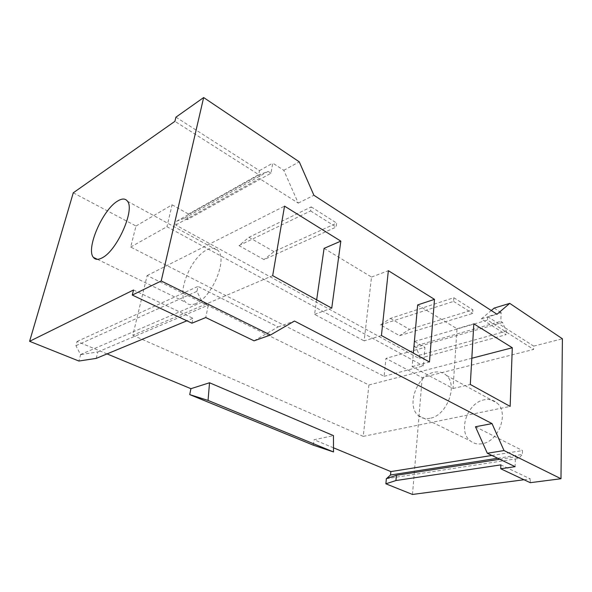 <?xml version="1.0" encoding="UTF-8"?>
<svg xmlns="http://www.w3.org/2000/svg" width="592" height="592" viewBox="0 0 592 592"><rect width="100%" height="100%" fill="white"/><g stroke="black" fill="none" stroke-linecap="round" stroke-linejoin="round"><path stroke-width="0.44" stroke-dasharray="2.96 2.22" d="M238.99 245.584L310.608 210.922L311.229 206.897L248.98 237.303L238.99 245.584L264.002 259.614L336.13 227.069L336.678 223.11L274 251.652L264.002 259.614M248.98 237.303L274 251.652M311.229 206.897L336.678 223.11M310.608 210.922L336.13 227.069M175.735 225.019L259.37 178.51L298.25 203.108L283.797 170.326L272.779 163.111L270.936 173.241L187.235 219.669L184.526 218.152L176.616 221.216L175.735 225.019L419.158 358.486L506.175 334.658L481.289 318.91L497.021 314.248M298.25 203.108L313.901 195.271M380.464 324.941L453.59 301.387L453.842 297.732L390.394 318.407L380.464 324.941L399.585 335.671L472.66 313.457L472.875 309.853L409.479 329.352L399.585 335.671M453.59 301.387L472.66 313.457M107.041 353.898L77.056 341.466L75.924 345.684L80.601 354.645L78.906 361.039M73.267 192.814L135.99 226.026L130.677 247.042L384.097 376.312L385.947 358.397L422.207 377.6L533.621 349.421L487.49 320.087L487.66 316.661L501.172 312.657L500.795 321.345L502.534 322.462L506.315 331.157L506.175 334.658M412.483 494.453L422.207 377.6M333.496 447.811L314.056 439.745L333.459 435.638M313.316 445.177L314.056 439.745M132.823 335.287L363.229 436.371L368.912 384.978L147.142 275.554L132.823 335.287L272.683 275.65M502.534 322.462L415.858 347.297L419.439 355.237L506.315 331.157M415.858 347.297L414.104 346.32L500.795 321.345M384.097 376.312L423.384 365.9L424.923 347.334L385.947 358.397M130.677 247.042L166.944 226.706L423.384 365.9M135.99 226.026L172.094 204.81L166.944 226.706M96.215 358.389L97.872 351.914L80.601 354.645M80.453 354.586L202.138 302.105L208.28 305.139L205.764 317.541M97.872 351.914L208.28 305.139M75.924 345.684L196.929 291.338L202.138 302.105M497.687 458.26L522.403 454.404L518.703 458.467L515.447 456.854L515.121 466.666M386.458 478.676L518.703 458.467M499.796 459.281L515.447 456.854M184.526 218.152L268.124 171.428L260.147 174.366L259.37 178.51M176.616 221.216L260.147 174.366M270.936 173.241L268.124 171.428M324.083 248.374L371.532 277.056L364.139 340.896L381.433 335.531M316.661 299.863L314.567 314.345L364.139 340.896M417.641 304.932L457.017 328.745L453.035 388.507L412.15 366.611L413.349 353.106M187.235 219.669L188.5 214.06L258.719 174.625L174.906 121.33M419.439 355.237L419.158 358.486M414.104 346.32L414.533 341.473L424.923 347.334M172.094 204.81L188.5 214.06M414.533 341.473L487.49 320.087M481.289 318.91L491.279 310.526M494.187 308.084L501.172 312.657M481.94 443.748C477.396 444.466 473.482 443.482 470.203 440.803C457.542 431.22 467.428 402.604 484.145 399.822C489.199 398.808 493.536 399.903 497.147 403.13C509.29 412.972 498.597 441.847 481.94 443.748M429.984 418.292C425.411 419.173 421.534 418.263 418.344 415.554C406.016 405.927 416.761 375.846 433.536 372.405C438.62 371.184 442.92 372.19 446.435 375.432C458.297 385.303 446.708 415.821 429.984 418.292M487.66 316.661L533.703 346.128L533.621 349.421M524.009 479.742L530.343 478.906L500.876 464.875M530.247 482.687L530.343 478.906M491.856 455.455L522.521 450.556L522.403 454.404M475.465 426.758L522.521 450.556M77.056 341.466L197.957 286.424L196.929 291.338M254.057 340.822L278.085 326.939L197.957 286.424M191.934 323.188L192.962 318.289L186.88 320.805M195.811 303.555C191.497 305.346 188.13 304.932 185.725 302.312C176.327 293.158 191.283 256.758 207.096 249.735C211.936 247.397 215.688 247.782 218.352 250.882C227.572 260.103 211.536 297.887 195.811 303.555M133.526 289.991L192.962 318.289M175.928 117.172L259.474 170.637L258.719 174.625M259.474 170.637L272.779 163.111M314.567 314.345L331.742 308.166M147.142 275.554L284.537 206.134M412.15 366.611L429.474 361.978M371.532 277.056L388.359 270.692M453.035 388.507L470.307 384.46M363.229 436.371L510.141 406.401M368.912 384.978L471.824 358.256M457.017 328.745L473.815 323.817M283.797 170.326L299.256 161.831M533.703 346.128L562.4 338.779M278.085 326.939L294.468 321.042M390.394 318.407L409.479 329.352M453.842 297.732L472.875 309.853M418.344 415.554L470.203 440.803M446.435 375.432L497.147 403.13M97.443 259.34L185.725 302.312M127.509 201.273L218.352 250.882"/><path stroke-width="0.89" d="M186.88 320.805L96.215 358.389L78.906 361.039L29.6 341.318L133.526 289.991L132.275 295.068L161.209 280.971L203.648 97.547L299.256 161.831L313.901 195.271L497.021 314.248L509.742 303.37L562.4 338.779L560.987 478.736L530.247 482.687L500.721 468.76L500.876 464.875L395.93 480.541L396.411 475.287L386.376 478.639L385.873 483.812L412.483 494.453L524.009 479.742M208.051 400.429L189.721 394.605L313.316 445.177L333.511 451.948L333.459 435.638L209.524 382.765L208.051 400.429L333.511 451.948M189.721 394.605L190.927 388.685L107.041 353.898M29.6 341.318L73.267 192.814L174.906 121.33L175.928 117.172L203.648 97.547M333.496 447.811L390.846 471.595L390.52 474.999L386.569 478.58M385.873 483.812L395.93 480.541M390.52 474.999L497.687 458.26M396.411 475.287L499.796 459.281M316.661 299.863L324.083 248.374L340.822 241.129L284.537 206.134L272.683 275.65L331.742 308.166L340.822 241.129M413.349 353.106L417.641 304.932L434.484 299.367L388.359 270.692L381.433 335.531L429.474 361.978L434.484 299.367M491.279 310.526L494.187 308.084L509.742 303.37M500.721 468.76L515.121 466.666L487.327 453.265L475.465 426.758L492.033 423.598L294.468 321.042L270.463 335.02L254.057 340.822L205.764 317.541L191.934 323.188L132.275 295.068M390.846 471.595L491.856 455.455M102.327 257.749C98.265 259.977 95.275 259.844 93.358 257.35C85.773 248.692 102.549 209.901 117.445 201.169C122.026 198.298 125.378 198.335 127.509 201.273C135.043 209.886 117.053 250.505 102.327 257.749M470.307 384.46L510.141 406.401L512.295 347.741L473.815 323.817L470.307 384.46M471.824 358.256L512.295 347.741M487.327 453.265L504.014 450.556L560.987 478.736M504.014 450.556L492.033 423.598M190.927 388.685L209.524 382.765M161.209 280.971L270.463 335.02M93.358 257.35L97.443 259.34"/></g></svg>
